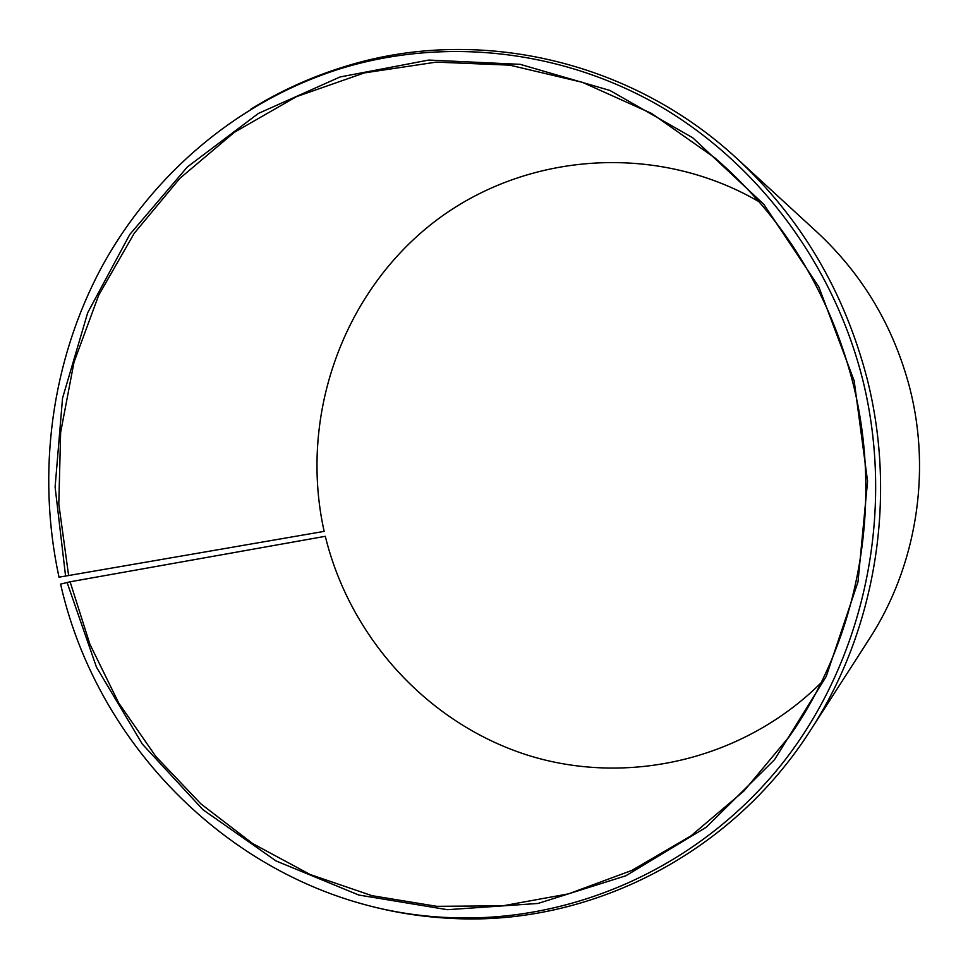 <?xml version="1.0" encoding="UTF-8"?>
<svg xmlns="http://www.w3.org/2000/svg" width="968" height="968" viewBox="0 0 968 968"><rect width="100%" height="100%" fill="white"/><g stroke="black" fill="none" stroke-linecap="round" stroke-linejoin="round"><path stroke-width="1.45" d="M759.19 201.804C654.017 140.554 520.24 153.162 430.373 224.951C340.373 296.946 299.221 419.664 324.159 531.371L59.012 577.182L324.159 531.371M59.012 577.182C36.421 472.832 51.292 361.149 101.567 267.289C152.496 173.913 238.491 100.539 341.377 68.389C443.284 37.365 559.492 48.884 658.167 105.101C756.419 161.85 832.879 262.485 862.476 378.718C896.029 512.81 864.206 660.055 782.108 763.74C699.477 867.219 573.153 922.685 450.604 917.652C262.945 910.973 101.132 764.272 60.597 584.115L70.107 581.792L89.891 644.216L118.689 702.95L155.957 756.625L200.921 803.912L252.684 843.576L310.135 874.503L371.978 895.678L436.749 906.326L502.84 905.818L568.482 893.863L631.814 870.438L690.958 835.88L744.041 790.892L789.295 736.575C858.955 637.67 883.724 503.166 852.542 381.392C828.802 291.259 782.906 216.747 714.856 157.869L651.633 113.462L582.397 82.316L509.749 65.146L436.265 62.121L364.416 72.89L296.45 96.667L234.365 132.301L179.842 178.366L134.274 233.227L98.736 295.107L74.016 362.153L60.633 432.442L58.806 504.038L68.546 575.016M67.082 582.446L96.461 667.158L142.296 744.041L202.929 809.696L276.062 860.951L358.741 895.025L447.422 909.69L537.99 903.459L625.885 875.762L706.289 827.216L774.509 759.698L826.236 676.426L858.011 581.828L867.582 481.314L854.163 380.835L818.831 286.891L763.837 204.345L692.713 137.758L609.876 90.435L520.215 64.336L428.691 60.064L340.022 76.98L258.396 113.425L187.356 166.944L129.748 234.522L87.677 312.797L62.533 398.199L55.103 487.037L65.522 575.633M352.909 901.172C385.579 911.203 419.132 916.986 453.569 918.511C589.331 925.335 730.852 855.24 810.664 730.041C875.75 629.89 897.566 497.842 866.917 377.98C844.132 291.065 800.899 217.994 737.18 158.776C628.293 57.862 473.642 25.846 344.015 66.816C311.091 77.004 280.091 91.089 251.014 109.057M810.664 730.041L869.349 638.88C916.127 566.812 931.603 473.291 909.847 388.301C893.706 326.712 862.766 274.646 817.028 232.114L737.18 158.776M70.107 581.792L325.309 536.308C349.896 637.101 427.009 722.733 526.653 754.859C626.199 786.621 742.916 760.533 821.058 682.839M450.604 917.652L453.569 918.511M341.377 68.389L344.015 66.816"/></g></svg>
